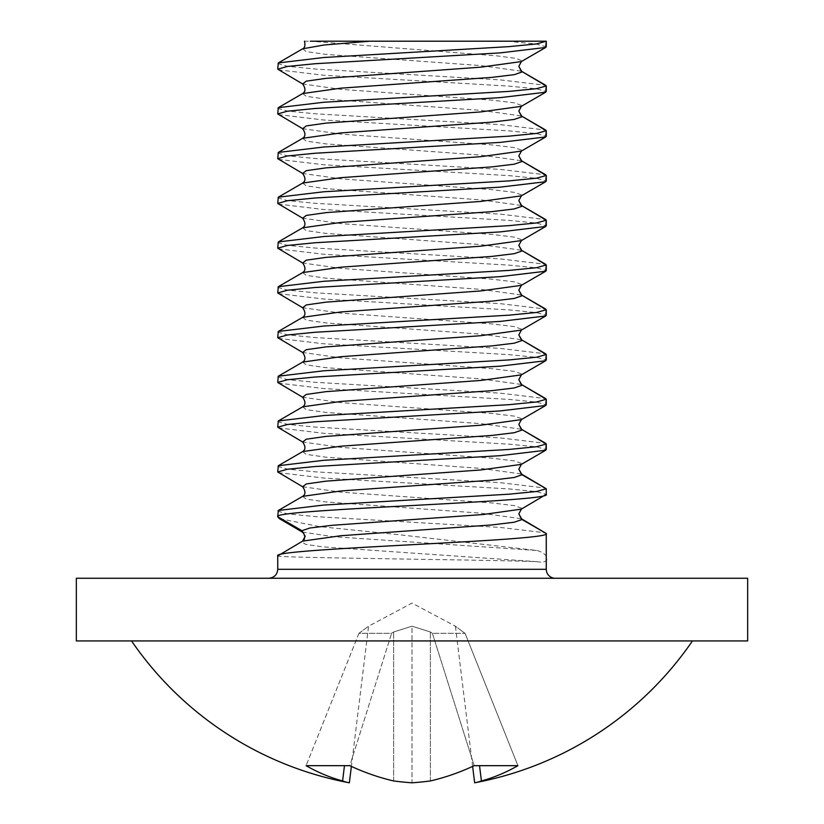 <?xml version="1.0" encoding="UTF-8"?>
<svg xmlns="http://www.w3.org/2000/svg" width="824" height="824" viewBox="0 0 824 824"><rect width="100%" height="100%" fill="white"/><g stroke="black" fill="none" stroke-linecap="round" stroke-linejoin="round"><path stroke-width="0.62" stroke-dasharray="4.12 3.09" d="M692.469 640.928L131.531 640.928L692.469 640.928M76.333 640.928L747.667 640.928M76.333 578.263L747.667 578.263M555.221 578.263L268.779 578.263L555.221 578.263M349.355 782.8A339.55 120.108 97 0 1 342.588 780.956A340.013 223.036 97 0 1 306.085 765.671L349.809 765.671L391.616 633.326L393.645 631.977L391.616 633.326L358.945 633.326L368.586 626.189L358.945 633.326L391.616 633.326L349.809 765.671A340.013 254.719 -98 0 0 393.645 780.956A339.55 315.232 -107.9 0 0 412 782.8L412 626.189L430.355 631.977L432.384 633.326L465.055 633.326L517.915 765.671A340.013 223.036 -97 0 1 481.412 780.956A339.55 120.108 -97 0 1 474.645 782.8M517.915 765.671L474.191 765.671L432.384 633.326L430.355 631.977L412 626.189L393.645 631.977L412 626.189L412 782.8A339.55 315.232 107.9 0 0 430.355 780.956A340.013 254.719 98 0 0 474.191 765.671L432.384 633.326L465.055 633.326L463.119 631.977L465.055 633.326L517.915 765.671M430.355 780.956L430.355 631.977L430.355 780.956M472.626 766.392L455.414 626.189L463.119 631.977L455.414 626.189L412 603.106L368.586 626.189L351.374 766.392M393.645 780.956L393.645 631.977L393.645 780.956M481.412 780.956L479.527 765.671M358.945 633.326L306.085 765.671L358.945 633.326M342.588 780.956L344.473 765.671M302.645 541.111L277.729 555.891C269.469 557.807 492.999 559.754 537.166 561.7C550.442 564.152 550.391 554.593 537.207 550.525L397.683 534.56L319.403 526.587L279.357 518.626M277.729 511.137L287.37 513.846L314.912 516.566L500.199 527.432L545.704 532.86M302.645 496.357L306.271 499.148L326.005 501.95L480.66 513.136L521.355 518.729M278.296 472.626L323.801 478.054L509.088 488.92L536.63 491.64L546.271 494.349L521.355 509.129M277.729 466.374L287.37 469.093L314.912 471.812L500.199 482.668L545.704 488.107M302.645 451.593L306.271 454.395L326.005 457.186L480.66 468.382L521.355 473.975M278.296 427.872L323.801 433.3L509.088 444.167L536.63 446.876L546.271 449.595L521.355 464.376M277.729 421.62L287.37 424.339L314.912 427.059L500.199 437.915L545.704 443.343M302.645 406.84L306.271 409.641L326.005 412.433L480.66 423.629L521.355 429.222M278.296 383.119L323.801 388.547L509.088 399.403L536.63 402.122L546.271 404.841L521.355 419.622M277.729 376.867L287.37 379.586L314.912 382.295L500.199 393.161L545.704 398.589M302.645 362.086L306.271 364.877L326.005 367.679L480.66 378.865L521.355 384.468M278.296 338.355L323.801 343.793L509.088 354.65L536.63 357.369L546.271 360.088L521.355 374.868M277.729 332.113L287.37 334.822L314.912 337.541L500.199 348.408L545.704 353.836M302.645 317.333L306.271 320.124L326.005 322.926L480.66 334.111L521.355 339.704M278.296 293.602L323.801 299.03L509.088 309.896L536.63 312.615L546.271 315.324L521.355 330.105M277.729 287.36L287.37 290.069L314.912 292.788L500.199 303.654L545.704 309.082M302.645 272.579L306.271 275.371L326.005 278.172L480.66 289.358L521.355 294.951M278.296 248.848L323.801 254.276L509.088 265.143L536.63 267.862L546.271 270.571L521.355 285.351M277.729 242.596L287.37 245.315L314.912 248.034L500.199 258.89L545.704 264.329M302.645 227.815L306.271 230.617L326.005 233.408L480.66 244.604L521.355 250.197M278.296 204.095L323.801 209.523L509.088 220.389L536.63 223.098L546.271 225.817L521.355 240.598M277.729 197.842L287.37 200.562L314.912 203.281L500.199 214.137L545.704 219.565M302.645 183.062L306.271 185.863L326.005 188.655L480.66 199.851L521.355 205.444M278.296 159.341L323.801 164.769L509.088 175.625L536.63 178.345L546.271 181.064L521.355 195.844M277.729 153.089L287.37 155.808L314.912 158.517L500.199 169.383L545.704 174.812M302.645 138.308L306.271 141.1L326.005 143.901L480.66 155.087L521.355 160.69M278.296 114.577L323.801 120.016L509.088 130.872L536.63 133.591L546.271 136.31L521.355 151.091M277.729 108.335L287.37 111.044L314.912 113.764L500.199 124.63L545.704 130.058M537.166 561.7L322.648 546.858L305.642 544.376L301.955 541.904L305.189 536.311M302.645 93.555L306.271 96.346L326.005 99.148L480.66 110.334L521.355 115.927M277.729 63.582L287.37 66.291L314.912 69.01L500.199 79.876L545.704 85.305M302.645 48.801L306.271 51.593L326.005 54.394L480.66 65.58L521.355 71.173M278.296 69.824L323.801 75.252L509.088 86.118L536.63 88.838L546.271 91.546L521.355 106.327M546.271 41.2L304.489 41.2M506.945 41.2L536.043 44.002L546.271 46.793L521.355 61.573M277.729 569.312L546.271 569.312M518.811 469.175L522.045 463.582L514.248 460.884L491.949 458.185L340.971 447.391L302.645 441.994M302.645 486.757L340.971 492.144L491.949 502.939L514.248 505.637L522.045 508.336L518.811 513.929M518.811 424.422L522.045 418.829L514.248 416.13L491.949 413.432L340.971 402.637L302.645 397.24M518.811 379.668L522.045 374.065L514.248 371.377L491.949 368.678L340.971 357.884L302.645 352.487M518.811 334.904L522.045 329.312L514.248 326.613L491.949 323.914L340.971 313.13L302.645 307.733M518.811 290.151L522.045 284.558L514.248 281.859L491.949 279.161L340.971 268.367L302.645 262.98M518.811 245.398L522.045 239.805L514.248 237.106L491.949 234.407L340.971 223.613L302.645 218.216M518.811 200.644L522.045 195.051L514.248 192.352L491.949 189.654L340.971 178.859L302.645 173.462M518.811 155.891L522.045 150.287L514.248 147.599L491.949 144.9L340.971 134.106L302.645 128.709M518.811 111.127L522.045 105.534L514.248 102.835L491.949 100.137L340.971 89.353L302.645 83.955M302.274 532.046L333.081 536.671L537.207 550.525M518.811 66.373L522.045 60.78L515.608 58.329L497.068 55.888L310.339 41.2M302.82 541.306L304.138 539.679"/><path stroke-width="1.24" d="M747.667 640.928L76.333 640.928L76.333 578.263L747.667 578.263L747.667 640.928M555.221 578.263A8.951 8.951 0 0 1 546.271 569.312L546.271 533.509C554.583 540.966 269.417 548.434 277.729 555.891L302.645 541.111L305.189 536.311L301.955 530.718L277.729 516.73L279.357 518.626L302.274 532.046L301.955 530.718L309.752 528.019L332.051 525.321L483.029 514.526L521.355 509.129L546.271 494.349C554.573 501.806 269.427 509.273 277.729 516.73L278.296 510.478L302.645 496.357C305.704 494.4 305.704 491.197 302.645 486.757L277.729 471.977L278.296 465.725L302.645 451.593C305.704 449.636 305.704 446.443 302.645 441.994L277.729 427.213L278.296 420.971L302.645 406.84C305.704 404.883 305.704 401.69 302.645 397.24L277.729 382.46L278.296 376.218L302.645 362.086C305.704 360.129 305.704 356.926 302.645 352.487L277.729 337.706L278.296 331.454L302.645 317.333C305.704 315.376 305.704 312.172 302.645 307.733L277.729 292.953L278.296 286.701L302.645 272.579C305.704 270.622 305.704 267.419 302.645 262.98L277.729 248.199L278.296 241.947L302.645 227.815C305.704 225.858 305.704 222.665 302.645 218.216L277.729 203.435L278.296 197.194L302.645 183.062C305.704 181.105 305.704 177.912 302.645 173.462L277.729 158.682L278.296 152.44L302.645 138.308C305.704 136.351 305.704 133.148 302.645 128.709L277.729 113.928L278.296 107.676L302.645 93.555C305.704 91.598 305.704 88.395 302.645 83.955L277.729 69.175L278.296 62.923L302.645 48.801C304.808 47.936 305.426 45.402 304.489 41.2M692.469 640.928A340.147 340.147 0 0 1 474.645 782.8A339.55 120.108 -97 0 0 481.412 780.956A340.013 223.036 -97 0 0 517.915 765.671L474.191 765.671A340.013 254.719 98 0 1 430.355 780.956A339.55 315.232 107.9 0 1 412 782.8A339.55 315.232 -107.9 0 1 393.645 780.956A340.013 254.719 -98 0 1 349.809 765.671L306.085 765.671A340.013 223.036 97 0 0 342.588 780.956A339.55 120.108 97 0 0 349.355 782.8L351.374 766.392M474.645 782.8L472.626 766.392M342.588 780.956L344.473 765.671M481.412 780.956L479.527 765.671M546.271 494.349L546.271 488.756L536.63 491.475L509.098 494.184L323.801 505.05L278.296 510.478M302.645 541.111L340.971 535.713L491.949 524.919L514.248 522.22L522.045 519.522L521.355 518.729L546.271 533.509L522.045 519.522L518.811 513.929L521.355 509.129M521.355 473.975L518.811 469.175L522.045 474.768L546.271 488.756L521.355 473.975L522.045 474.768L514.248 477.467L491.949 480.165L340.971 490.96L302.645 496.357M546.271 449.595L546.271 444.002L521.355 429.222L545.704 443.343L546.271 444.002L545.704 450.244L500.199 455.682L314.912 466.538L287.37 469.258L277.729 471.977M546.271 444.002L536.63 446.711L509.088 449.43L323.801 460.297L278.296 465.725M521.355 429.222L518.811 424.422L522.045 430.015L514.248 432.713L491.949 435.412L340.971 446.196L302.645 451.593M546.271 404.841L546.271 399.249L521.355 384.468L545.704 398.589L546.271 399.249L545.704 405.49L500.199 410.918L314.912 421.785L287.37 424.504L277.729 427.213M546.271 399.249L536.63 401.958L509.088 404.677L323.801 415.543L278.296 420.971M521.355 384.468L518.811 379.668L522.045 385.261L514.248 387.96L491.949 390.658L340.971 401.442L302.645 406.84M546.271 360.088L546.271 354.485L521.355 339.704L545.704 353.836L546.271 354.485L545.704 360.737L500.199 366.165L314.912 377.031L287.37 379.751L277.729 382.46M546.271 354.485L536.63 357.204L509.088 359.923L323.801 370.779L278.296 376.218M521.355 339.704L518.811 334.904L522.045 340.508L514.248 343.196L491.949 345.895L340.971 356.689L302.645 362.086M546.271 315.324L546.271 309.731L521.355 294.951L545.704 309.082L546.271 309.731L545.704 315.983L500.199 321.412L314.912 332.278L287.37 334.987L277.729 337.706M546.271 309.731L536.63 312.451L509.088 315.17L323.801 326.026L278.296 331.454M521.355 294.951L518.811 290.151L522.045 295.744L514.248 298.442L491.949 301.141L340.971 311.936L302.645 317.333M546.271 270.571L546.271 264.978L521.355 250.197L545.704 264.329L546.271 264.978L545.704 271.23L500.199 276.658L314.912 287.514L287.37 290.233L277.729 292.953M546.271 264.978L536.63 267.697L509.088 270.406L323.801 281.272L278.296 286.701M521.355 250.197L518.811 245.398L522.045 250.99L514.248 253.689L491.949 256.388L340.971 267.182L302.645 272.579M546.271 225.817L546.271 220.224L521.355 205.444L545.704 219.565L546.271 220.224L545.704 226.466L500.199 231.905L314.912 242.761L287.37 245.48L277.729 248.199M546.271 220.224L536.63 222.933L509.088 225.652L323.801 236.519L278.296 241.947M521.355 205.444L518.811 200.644L522.045 206.237L514.248 208.935L491.949 211.634L340.971 222.418L302.645 227.815M546.271 181.064L546.271 175.471L521.355 160.69L545.704 174.812L546.271 175.471L545.704 181.713L500.199 187.141L314.912 198.007L287.37 200.726L277.729 203.435M546.271 175.471L536.63 178.18L509.088 180.899L323.801 191.765L278.296 197.194M521.355 160.69L518.811 155.891L522.045 161.483L514.248 164.182L491.949 166.881L340.971 177.665L302.645 183.062M546.271 136.31L546.271 130.707L521.355 115.927L545.704 130.058L546.271 130.707L545.704 136.959L500.199 142.387L314.912 153.254L287.37 155.973L277.729 158.682M546.271 130.707L536.63 133.426L509.088 136.145L323.801 147.002L278.296 152.44M521.355 115.927L518.811 111.127L522.045 116.73L514.248 119.418L491.949 122.117L340.971 132.911L302.645 138.308M546.271 91.546L546.271 85.954L521.355 71.173L545.704 85.305L546.271 85.954L545.704 92.206L500.199 97.634L314.912 108.5L287.37 111.209L277.729 113.928M546.271 85.954L536.63 88.673L509.088 91.392L323.801 102.248L278.296 107.676M521.355 71.173L518.811 66.373L522.045 71.966L514.248 74.665L491.949 77.363L340.971 88.158L302.645 93.555M518.811 66.373L521.355 61.573L545.704 47.452L546.271 41.2L536.63 43.919L509.088 46.628L323.801 57.495L278.296 62.923M546.271 46.793L546.271 41.2L369.883 41.2L324.059 45.001L302.645 48.801M545.704 47.452L500.199 52.88L314.912 63.736L287.37 66.456L277.729 69.175M310.339 41.2L369.883 41.2M546.271 569.312L277.729 569.312C277.255 574.699 274.268 577.686 268.779 578.263M518.811 469.175L521.355 464.376L480.66 469.968L326.005 481.154L306.271 483.956L302.645 486.757M518.811 424.422L521.355 419.622L480.66 425.215L326.005 436.401L306.271 439.202L302.645 441.994M518.811 379.668L521.355 374.868L480.66 380.461L326.005 391.647L306.271 394.449L302.645 397.24M518.811 334.904L521.355 330.105L480.66 335.708L326.005 346.894L306.271 349.685L302.645 352.487M518.811 290.151L521.355 285.351L480.66 290.944L326.005 302.14L306.271 304.932L302.645 307.733M518.811 245.398L521.355 240.598L480.66 246.191L326.005 257.376L306.271 260.178L302.645 262.98M518.811 200.644L521.355 195.844L480.66 201.437L326.005 212.623L306.271 215.425L302.645 218.216M518.811 155.891L521.355 151.091L480.66 156.684L326.005 167.869L306.271 170.671L302.645 173.462M518.811 111.127L521.355 106.327L480.66 111.93L326.005 123.116L306.271 125.907L302.645 128.709M521.355 61.573L480.66 67.166L326.005 78.362L306.271 81.154L302.645 83.955M131.531 640.928A340.147 340.147 0 0 0 349.355 782.8M277.729 569.312L277.729 555.891M521.355 518.729L518.811 513.929M521.355 464.376L545.704 450.244M521.355 419.622L545.704 405.49M521.355 374.868L545.704 360.737M521.355 330.105L545.704 315.983M521.355 285.351L545.704 271.23M521.355 240.598L545.704 226.466M521.355 195.844L545.704 181.713M521.355 151.091L545.704 136.959M521.355 106.327L545.704 92.206M304.138 539.679L304.829 536.733L303.778 533.489L302.274 532.046"/></g></svg>
